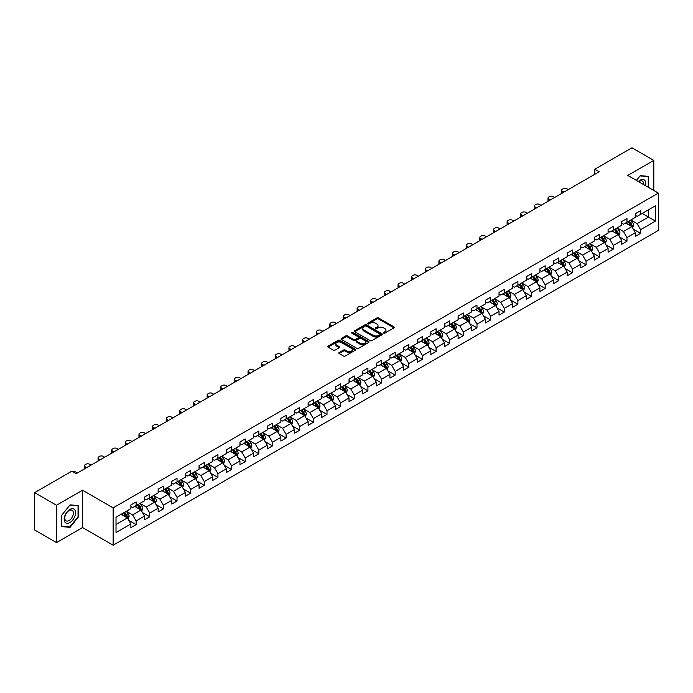 <?xml version="1.0" encoding="UTF-8"?>
<svg xmlns="http://www.w3.org/2000/svg" width="693" height="693" viewBox="0 0 693 693"><rect width="100%" height="100%" fill="white"/><g stroke="black" fill="none" stroke-linecap="round" stroke-linejoin="round"><path stroke-width="1.04" d="M383.671 333.142A0.849 0.494 0 0 0 384.875 333.142L393.988 327.876A1.213 0.702 0 0 0 394.343 327.382A1.213 0.702 0 0 0 393.988 326.888L378.543 317.974A1.213 0.702 0 0 0 376.827 317.974L367.714 323.233A0.849 0.494 0 0 0 368.919 323.926L370.097 323.25A3.881 2.244 0 0 1 375.589 323.25L376.871 323.995A3.881 2.244 0 0 1 378.006 325.58A3.881 2.244 0 0 1 376.871 327.165L375.693 327.841A0.849 0.494 0 0 0 376.897 328.534L378.075 327.858A3.881 2.244 0 0 1 383.567 327.858L384.849 328.595A3.881 2.244 0 0 1 385.984 330.18A3.881 2.244 0 0 1 384.849 331.765L383.671 332.449A0.849 0.494 0 0 0 383.671 333.142L383.671 332.449M339.163 352.546A1.213 0.702 0 0 0 338.808 353.04A1.213 0.702 0 0 0 339.163 353.534L343.503 356.037A1.213 0.702 0 0 0 345.218 356.037L355.336 350.19A1.213 0.702 0 0 0 355.691 349.696A1.213 0.702 0 0 0 355.336 349.203L339.899 340.289A1.213 0.702 0 0 0 338.184 340.289L328.058 346.128A1.213 0.702 0 0 0 327.702 346.63A1.213 0.702 0 0 0 328.058 347.124L333.29 350.147A1.213 0.702 0 0 0 335.005 350.147L339.336 347.643A1.213 0.702 0 0 0 339.691 347.15A1.213 0.702 0 0 0 339.336 346.656L336.746 345.157A3.248 1.871 0 0 1 335.793 343.832A3.248 1.871 0 0 1 337.794 342.099A3.248 1.871 0 0 1 341.328 342.507L351.498 348.371A3.248 1.871 0 0 1 352.451 349.696A3.248 1.871 0 0 1 350.45 351.429A3.248 1.871 0 0 1 346.907 351.022L345.218 350.043A1.213 0.702 0 0 0 343.503 350.043L339.163 352.546L339.163 353.534M82.545 490.211L56.497 505.249L34.65 492.636L34.65 529.98L56.497 542.593L82.545 527.555L113.141 545.218L113.141 507.874L82.545 490.211L82.545 527.555M653.802 190.471L653.802 160.404L627.763 175.433L658.35 193.096L113.141 507.874M653.802 160.404L631.955 147.782L594.811 169.231L594.811 174.272M34.65 492.636L71.795 471.188L76.169 473.709L599.176 171.751L594.811 169.231M370.183 340.635A1.213 0.702 0 0 0 371.898 340.635L382.016 334.788A1.213 0.702 0 0 0 382.371 334.295A1.213 0.702 0 0 0 382.016 333.801L366.58 324.887A1.213 0.702 0 0 0 364.864 324.887L354.738 330.726A1.213 0.702 0 0 0 354.383 331.219A1.213 0.702 0 0 0 354.738 331.722L370.183 340.635M352.113 333.324A0.849 0.494 0 0 1 352.98 333.446L352.98 332.432L368.676 341.502A1.213 0.702 0 0 1 369.031 341.995A1.213 0.702 0 0 1 368.676 342.489L358.558 348.336A1.213 0.702 0 0 1 356.843 348.336L341.398 339.423L341.398 338.427A1.213 0.702 0 0 0 341.043 338.929A1.213 0.702 0 0 0 341.398 339.423M341.398 338.427L345.729 335.932A1.213 0.702 0 0 1 347.444 335.932L353.707 339.544A1.213 0.702 0 0 0 355.422 339.544L358.298 337.881A1.213 0.702 0 0 0 358.653 337.387A1.213 0.702 0 0 0 358.298 336.893L351.775 333.134A0.849 0.494 0 0 1 352.98 332.432M113.141 545.218L658.35 230.44L658.35 193.096M128.829 520.417L136.123 524.627L136.123 520.945L144.516 516.103L144.516 519.785L149.757 516.753L149.757 513.071L158.151 508.229L158.151 511.91L163.392 508.887L163.392 505.197L171.786 500.355L171.786 504.036L177.027 501.013L177.027 497.331L185.421 492.48L185.421 496.171L190.662 493.139L190.662 489.457L199.056 484.615L199.056 488.296L204.296 485.265L204.296 481.583L212.69 476.741L212.69 480.422L217.931 477.399L217.931 473.709L226.325 468.866L226.325 472.548L231.566 469.525L231.566 465.843L239.96 460.992L239.96 464.682L245.201 461.651L245.201 457.969L253.595 453.127L253.595 456.808L258.836 453.776L258.836 450.095L267.229 445.252L267.229 448.934L272.47 445.911L272.47 442.221L280.864 437.378L280.864 441.06L286.105 438.037L286.105 434.355L294.499 429.513L294.499 433.194L299.74 430.162L299.74 426.481L308.134 421.639L308.134 425.32L313.375 422.297L313.375 418.607L321.769 413.764L321.769 417.446L327.009 414.423L327.009 410.741L335.403 405.89L335.403 409.58L340.644 406.548L340.644 402.867L349.038 398.025L349.038 401.706L354.279 398.674L354.279 394.993L362.673 390.15L362.673 393.832L367.914 390.809L367.914 387.118L376.308 382.276L376.308 385.958L381.548 382.934L381.548 379.253L389.942 374.402L389.942 378.092L395.183 375.06L395.183 371.379L403.577 366.536L403.577 370.218L408.818 367.186L408.818 363.504L417.212 358.662L417.212 362.344L422.453 359.32L422.453 355.63L430.847 350.788L430.847 354.469L436.088 351.446L436.088 347.765L444.482 342.914L444.482 346.604L449.722 343.572L449.722 339.891L458.116 335.048L458.116 338.73L463.357 335.698L463.357 332.016L471.751 327.174L471.751 330.856L476.992 327.832L476.992 324.142L485.386 319.3L485.386 322.981L490.627 319.958L490.627 316.277L499.021 311.426L499.021 315.116L504.261 312.084L504.261 308.402L512.647 303.56L512.647 307.242L517.896 304.21L517.896 300.528L526.282 295.686L526.282 299.367L531.531 296.344L531.531 292.654L539.916 287.812L539.916 291.502L545.166 288.47L545.166 284.788L553.551 279.946L553.551 283.628L558.801 280.596L558.801 276.914L567.186 272.072L567.186 275.753L572.435 272.73L572.435 269.04L580.821 264.198L580.821 267.879L586.07 264.856L586.07 261.174L594.455 256.323L594.455 260.014L599.705 256.982L599.705 253.3L608.09 248.458L608.09 252.139L613.34 249.108L613.34 245.426L621.725 240.584L621.725 244.265L626.974 241.242L626.974 237.552L635.36 232.709L635.36 236.391L640.609 233.368L640.609 229.686L655.465 221.102L655.465 205.76L648.475 209.797L648.475 217.065L655.465 221.102M136.123 524.627L130.882 527.659L130.882 523.969L116.017 532.553L116.017 517.212L130.882 508.627L130.882 504.946L136.123 501.923L136.123 505.604L144.516 500.762L144.516 497.072L149.757 494.048L149.757 497.73L158.151 492.888L158.151 489.206L163.392 486.174L163.392 489.856L171.786 485.013L171.786 481.332L177.027 478.3L177.027 481.99L185.421 477.139L185.421 473.458L190.662 470.434L190.662 474.116L199.056 469.274L199.056 465.592L204.296 462.56L204.296 466.242L212.69 461.399L212.69 457.718L217.931 454.686L217.931 458.376L226.325 453.525L226.325 449.844L231.566 446.82L231.566 450.502L239.96 445.66L239.96 441.969L245.201 438.946L245.201 442.628L253.595 437.785L253.595 434.104L258.836 431.072L258.836 434.754L267.229 429.911L267.229 426.23L272.47 423.198L272.47 426.888L280.864 422.037L280.864 418.355L286.105 415.332L286.105 419.014L294.499 414.171L294.499 410.481L299.74 407.458L299.74 411.14L308.134 406.297L308.134 402.616L313.375 399.584L313.375 403.265L321.769 398.423L321.769 394.741L327.009 391.71L327.009 395.4L335.403 390.549L335.403 386.867L340.644 383.844L340.644 387.526L349.038 382.683L349.038 378.993L354.279 375.97L354.279 379.651L362.673 374.809L362.673 371.127L367.914 368.096L367.914 371.777L376.308 366.935L376.308 363.253L381.548 360.221L381.548 363.912L389.942 359.061L389.942 355.379L395.183 352.356L395.183 356.037L403.577 351.195L403.577 347.505L408.818 344.482L408.818 348.163L417.212 343.321L417.212 339.639L422.453 336.607L422.453 340.289L430.847 335.447L430.847 331.765L436.088 328.742L436.088 332.423L444.482 327.581L444.482 323.891L449.722 320.868L449.722 324.549L458.116 319.707L458.116 316.025L463.357 312.993L463.357 316.675L471.751 311.833L471.751 308.151L476.992 305.119L476.992 308.809L485.386 303.958L485.386 300.277L490.627 297.254L490.627 300.935L499.021 296.093L499.021 292.403L504.261 289.379L504.261 293.061L512.647 288.219L512.647 284.537L517.896 281.505L517.896 285.187L526.282 280.344L526.282 276.663L531.531 273.631L531.531 277.321L539.916 272.47L539.916 268.789L545.166 265.765L545.166 269.447L553.551 264.605L553.551 260.914L558.801 257.891L558.801 261.573L567.186 256.731L567.186 253.049L572.435 250.017L572.435 253.699L580.821 248.856L580.821 245.175L586.07 242.143L586.07 245.833L594.455 240.982L594.455 237.301L599.705 234.277L599.705 237.959L608.09 233.117L608.09 229.426L613.34 226.403L613.34 230.085L621.725 225.242L621.725 221.561L626.974 218.529L626.974 222.21L635.36 217.368L635.36 213.687L640.609 210.655L640.609 214.345L655.465 205.76M134.728 506.41L141.017 510.048L132.632 514.89L126.334 511.252M130.882 506.609L132.632 507.623L136.123 505.604M132.632 514.89L136.123 520.945M141.017 510.048L144.516 516.103M148.363 498.536L154.652 502.174L146.266 507.016L139.969 503.387M144.516 498.743L146.266 499.748L149.757 497.73M146.266 507.016L149.757 513.071M154.652 502.174L158.151 508.229M161.997 490.67L168.286 494.3L159.901 499.142L153.603 495.512M158.151 490.869L159.901 491.874L163.392 489.856M159.901 499.142L163.392 505.197M168.286 494.3L171.786 500.355M175.632 482.796L181.921 486.425L173.536 491.276L167.238 487.638M171.786 482.995L173.536 484.009L177.027 481.99M173.536 491.276L177.027 497.331M181.921 486.425L185.421 492.48M189.267 474.922L195.556 478.56L187.171 483.402L180.873 479.764M185.421 475.121L187.171 476.134L190.662 474.116M187.171 483.402L190.662 489.457M195.556 478.56L199.056 484.615M202.902 467.047L209.191 470.686L200.797 475.528L194.508 471.898M199.056 467.255L200.797 468.26L204.296 466.242M200.797 475.528L204.296 481.583M209.191 470.686L212.69 476.741M216.537 459.182L222.825 462.811L214.432 467.654L208.143 464.024M212.69 459.381L214.432 460.395L217.931 458.376M214.432 467.654L217.931 473.709M222.825 462.811L226.325 468.866M230.171 451.308L236.46 454.937L228.066 459.788L221.777 456.15M226.325 451.507L228.066 452.52L231.566 450.502M228.066 459.788L231.566 465.843M236.46 454.937L239.96 460.992M243.806 443.433L250.095 447.072L241.701 451.914L235.412 448.276M239.96 443.641L241.701 444.646L245.201 442.628M241.701 451.914L245.201 457.969M250.095 447.072L253.595 453.127M257.441 435.568L263.73 439.197L255.336 444.04L249.047 440.41M253.595 435.767L255.336 436.772L258.836 434.754M255.336 444.04L258.836 450.095M263.73 439.197L267.229 445.252M271.076 427.694L277.365 431.323L268.971 436.166L262.682 432.536M267.229 427.893L268.971 428.906L272.47 426.888M268.971 436.166L272.47 442.221M277.365 431.323L280.864 437.378M284.71 419.819L290.999 423.449L282.605 428.3L276.316 424.662M280.864 420.019L282.605 421.032L286.105 419.014M282.605 428.3L286.105 434.355M290.999 423.449L294.499 429.513M298.345 411.945L304.634 415.583L296.24 420.426L289.951 416.796M294.499 412.153L296.24 413.158L299.74 411.14M296.24 420.426L299.74 426.481M304.634 415.583L308.134 421.639M311.98 404.08L318.269 407.709L309.875 412.552L303.586 408.922M308.134 404.279L309.875 405.284L313.375 403.265M309.875 412.552L313.375 418.607M318.269 407.709L321.769 413.764M325.615 396.205L331.904 399.835L323.51 404.677L317.221 401.048M321.769 396.405L323.51 397.418L327.009 395.4M323.51 404.677L327.009 410.741M331.904 399.835L335.403 405.89M339.249 388.331L345.538 391.969L337.144 396.812L330.856 393.174M335.403 388.53L337.144 389.544L340.644 387.526M337.144 396.812L340.644 402.867M345.538 391.969L349.038 398.025M352.884 380.457L359.173 384.095L350.779 388.938L344.49 385.308M349.038 380.665L350.779 381.67L354.279 379.651M350.779 388.938L354.279 394.993M359.173 384.095L362.673 390.15M366.519 372.591L372.808 376.221L364.414 381.063L358.125 377.434M362.673 372.791L364.414 373.796L367.914 371.777M364.414 381.063L367.914 387.118M372.808 376.221L376.308 382.276M380.154 364.717L386.443 368.347L378.049 373.198L371.76 369.56M376.308 364.916L378.049 365.93L381.548 363.912M378.049 373.198L381.548 379.253M386.443 368.347L389.942 374.402M393.789 356.843L400.078 360.481L391.684 365.324L385.395 361.685M389.942 357.042L391.684 358.056L395.183 356.037M391.684 365.324L395.183 371.379M400.078 360.481L403.577 366.536M407.415 348.969L413.712 352.607L405.318 357.449L399.029 353.82M403.577 349.177L405.318 350.182L408.818 348.163M405.318 357.449L408.818 363.504M413.712 352.607L417.212 358.662M421.049 341.103L427.347 344.733L418.953 349.575L412.664 345.946M417.212 341.303L418.953 342.316L422.453 340.289M418.953 349.575L422.453 355.63M427.347 344.733L430.847 350.788M434.684 333.229L440.982 336.859L432.588 341.71L426.299 338.071M430.847 333.428L432.588 334.442L436.088 332.423M432.588 341.71L436.088 347.765M440.982 336.859L444.482 342.914M448.319 325.355L454.617 328.993L446.223 333.835L439.934 330.197M444.482 325.563L446.223 326.568L449.722 324.549M446.223 333.835L449.722 339.891M454.617 328.993L458.116 335.048M461.954 317.481L468.251 321.119L459.857 325.961L453.569 322.332M458.116 317.689L459.857 318.693L463.357 316.675M459.857 325.961L463.357 332.016M468.251 321.119L471.751 327.174M475.589 309.615L481.886 313.245L473.492 318.087L467.203 314.457M471.751 309.814L473.492 310.828L476.992 308.809M473.492 318.087L476.992 324.142M481.886 313.245L485.386 319.3M489.223 301.741L495.521 305.37L487.127 310.221L480.838 306.583M485.386 301.94L487.127 302.954L490.627 300.935M487.127 310.221L490.627 316.277M495.521 305.37L499.021 311.426M502.858 293.867L509.156 297.505L500.762 302.347L494.473 298.718M499.021 294.075L500.762 295.079L504.261 293.061M500.762 302.347L504.261 308.402M509.156 297.505L512.647 303.56M516.493 286.001L522.791 289.631L514.397 294.473L508.108 290.843M512.647 286.2L514.397 287.205L517.896 285.187M514.397 294.473L517.896 300.528M522.791 289.631L526.282 295.686M530.128 278.127L536.425 281.756L528.031 286.599L521.742 282.969M526.282 278.326L528.031 279.34L531.531 277.321M528.031 286.599L531.531 292.654M536.425 281.756L539.916 287.812M543.762 270.253L550.06 273.891L541.666 278.733L535.377 275.095M539.916 270.452L541.666 271.465L545.166 269.447M541.666 278.733L545.166 284.788M550.06 273.891L553.551 279.946M557.397 262.378L563.695 266.017L555.301 270.859L549.012 267.229M553.551 262.586L555.301 263.591L558.801 261.573M555.301 270.859L558.801 276.914M563.695 266.017L567.186 272.072M571.032 254.513L577.33 258.142L568.936 262.985L562.647 259.355M567.186 254.712L568.936 255.717L572.435 253.699M568.936 262.985L572.435 269.04M577.33 258.142L580.821 264.198M584.667 246.639L590.964 250.268L582.57 255.119L576.281 251.481M580.821 246.838L582.57 247.851L586.07 245.833M582.57 255.119L586.07 261.174M590.964 250.268L594.455 256.323M598.302 238.764L604.599 242.403L596.205 247.245L589.916 243.607M594.455 238.964L596.205 239.977L599.705 237.959M596.205 247.245L599.705 253.3M604.599 242.403L608.09 248.458M611.936 230.89L618.234 234.529L609.84 239.371L603.551 235.741M608.09 231.098L609.84 232.103L613.34 230.085M609.84 239.371L613.34 245.426M618.234 234.529L621.725 240.584M625.571 223.025L631.869 226.654L623.475 231.497L617.186 227.867M621.725 223.224L623.475 224.229L626.974 222.21M623.475 231.497L626.974 237.552M631.869 226.654L635.36 232.709M642.177 213.435L648.475 217.065L637.11 223.631L630.821 219.993M635.36 215.35L637.11 216.363L640.609 214.345M637.11 223.631L640.609 229.686M56.497 505.249L56.497 542.593M116.017 524.48L127.382 517.914L121.093 514.284M127.382 517.914L130.882 523.969M633.307 229.149L640.609 233.368M619.672 237.023L626.974 241.242M606.037 244.898L613.34 249.108M592.402 252.772L599.705 256.982M578.768 260.637L586.07 264.856M565.133 268.512L572.435 272.73M551.498 276.386L558.801 280.596M537.863 284.26L545.166 288.47M524.229 292.125L531.531 296.344M510.594 300L517.896 304.21M496.959 307.874L504.261 312.084M483.324 315.748L490.627 319.958M469.689 323.614L476.992 327.832M456.055 331.488L463.357 335.698M442.42 339.362L449.722 343.572M428.785 347.228L436.088 351.446M415.15 355.102L422.453 359.32M401.516 362.976L408.818 367.186M387.881 370.85L395.183 375.06M374.246 378.716L381.548 382.934M360.611 386.59L367.914 390.809M346.985 394.464L354.279 398.674M333.35 402.338L340.644 406.548M319.716 410.204L327.009 414.423M306.081 418.078L313.375 422.297M292.446 425.952L299.74 430.162M278.811 433.827L286.105 438.037M265.176 441.692L272.47 445.911M251.542 449.566L258.836 453.776M237.907 457.441L245.201 461.651M224.272 465.315L231.566 469.525M210.637 473.18L217.931 477.399M197.003 481.055L204.296 485.265M183.368 488.929L190.662 493.139M169.733 496.794L177.027 501.013M156.098 504.669L163.392 508.887M142.463 512.543L149.757 516.753M648.691 187.526L648.691 176.403L640.254 175.65L636.408 180.431M61.616 526.593L70.045 527.347L78.482 516.857L78.482 505.604L70.045 504.85L61.616 515.349L61.616 526.593M78.049 516.597L78.482 516.857M69.153 526.827L70.045 527.347M384.009 333.264L384.849 332.779A3.881 2.244 0 0 0 385.984 331.193L385.984 330.18M378.006 325.58L378.006 326.585A3.881 2.244 0 0 1 376.871 328.17L376.03 328.655M393.988 326.888L393.988 327.876L378.543 318.979A1.213 0.702 0 0 0 376.827 318.979L368.052 324.047M382.016 333.801L382.016 334.788L366.58 325.892A1.213 0.702 0 0 0 364.864 325.892L354.755 331.73M379.877 334.641A0.849 0.494 0 0 0 379.877 333.948L366.32 326.117A0.849 0.494 0 0 0 365.116 326.117L363.877 326.836A3.881 2.244 0 0 0 362.734 328.421A3.881 2.244 0 0 0 363.877 330.007L373.137 335.36A3.881 2.244 0 0 0 378.629 335.36L379.877 334.641L379.877 335.646A0.849 0.494 0 0 0 380.119 335.299L380.119 334.295M362.734 328.421L362.734 329.435A3.881 2.244 0 0 0 363.877 331.02L363.877 330.007M379.877 335.646L378.629 336.365A3.881 2.244 0 0 1 373.137 336.365L363.877 331.02M341.415 339.431L345.729 336.937L345.729 335.932M358.653 337.387L358.653 338.401A1.213 0.702 0 0 1 358.298 338.894L355.422 340.558A1.213 0.702 0 0 1 353.707 340.558L347.444 336.937A1.213 0.702 0 0 0 345.729 336.937M352.98 333.446L368.659 342.498M360.204 343.295A3.248 1.871 0 0 0 363.747 343.702A3.248 1.871 0 0 0 365.748 341.97A3.248 1.871 0 0 0 364.795 340.644L361.218 338.582A1.213 0.702 0 0 0 359.502 338.582L356.626 340.237A1.213 0.702 0 0 0 356.271 340.731A1.213 0.702 0 0 0 356.626 341.225L360.204 343.295L360.204 344.308A3.248 1.871 0 0 0 363.747 344.716A3.248 1.871 0 0 0 365.748 342.983L365.748 341.97M356.271 340.731L356.271 341.744A1.213 0.702 0 0 0 356.626 342.238L356.626 341.225M360.204 344.308L356.626 342.238M352.451 349.696L352.451 350.71A3.248 1.871 0 0 1 350.45 352.442A3.248 1.871 0 0 1 346.907 352.035L345.218 351.056A1.213 0.702 0 0 0 343.503 351.056L339.18 353.543M335.793 343.832L335.793 344.837A3.248 1.871 0 0 0 336.746 346.162L336.746 345.157M339.319 347.652L336.746 346.162M355.336 349.203L355.336 350.19L339.899 341.294A1.213 0.702 0 0 0 338.184 341.294L328.075 347.132M632.562 227.85L633.601 225.234A3.274 1.888 -120 0 0 632.553 222.444L630.751 220.036M563.911 192.117L562.37 191.225A2.469 1.429 0 0 1 561.642 190.211A2.469 1.429 0 0 1 562.37 189.206L563.236 188.695A2.469 1.429 0 0 1 566.735 188.695L568.286 189.587M627.607 224.194L626.377 222.557M561.85 193.304A2.469 1.429 180 0 1 561.642 192.732L561.642 190.211M628.04 221.595L629.842 224.004A3.274 1.888 60 0 1 630.777 225.979L631.825 225.372A3.274 1.888 -120 0 0 630.89 223.397L629.088 220.998M628.265 221.465L630.266 224.142A1.672 0.962 60 0 1 630.569 224.645L631.825 225.372M647.712 176.308L648.258 176.628L648.258 187.266M636.425 180.44L640.081 175.892L648.258 176.628M645.495 185.672A8.03 4.634 120 0 0 644.1 179.833A8.03 4.634 120 0 0 638.348 181.549M643.546 184.555A6.081 3.508 120 0 0 642.324 181.064A6.081 3.508 120 0 0 638.695 181.748M69.872 522.557A8.03 4.634 120 0 0 75.554 512.716A8.03 4.634 120 0 0 69.872 509.442A8.03 4.634 120 0 0 64.189 519.282A8.03 4.634 120 0 0 69.872 522.557M69.075 520.504A6.081 3.508 120 0 0 73.051 515.142A6.081 3.508 120 0 0 72.115 510.273A6.081 3.508 120 0 0 69.075 510.568A6.081 3.508 120 0 0 65.099 515.93A6.081 3.508 120 0 0 66.034 520.807A6.081 3.508 120 0 0 69.075 520.504M61.703 515.271L69.872 505.102L78.049 505.829L78.049 516.727L69.872 526.897L61.703 526.169L61.686 515.263M77.503 505.518L78.049 505.829M618.927 235.724L619.966 233.108A3.274 1.888 -120 0 0 618.918 230.319L617.116 227.91M550.277 199.982L548.735 199.09A2.469 1.429 0 0 1 548.007 198.085A2.469 1.429 0 0 1 548.735 197.072L549.601 196.569A2.469 1.429 0 0 1 553.101 196.569L554.651 197.462M613.972 232.068L612.742 230.431M548.215 201.178A2.469 1.429 180 0 1 548.007 200.606L548.007 198.085M614.405 229.47L616.207 231.878A3.274 1.888 60 0 1 617.142 233.853L618.191 233.246A3.274 1.888 -120 0 0 617.255 231.271L615.453 228.863M614.63 229.34L616.631 232.008A1.672 0.962 60 0 1 616.935 232.519L618.191 233.246M605.292 243.598L606.332 240.973A3.274 1.888 -120 0 0 605.284 238.184L603.482 235.776M536.642 207.857L535.1 206.964A2.469 1.429 0 0 1 534.372 205.96A2.469 1.429 0 0 1 535.1 204.946L535.966 204.444A2.469 1.429 0 0 1 539.466 204.444L541.016 205.336M600.337 239.934L599.107 238.305M534.58 209.052A2.469 1.429 180 0 1 534.372 208.48L534.372 205.96M600.77 237.344L602.572 239.752A3.274 1.888 60 0 1 603.508 241.718L604.556 241.112A3.274 1.888 -120 0 0 603.62 239.146L601.819 236.737M600.996 237.214L602.997 239.882A1.672 0.962 60 0 1 603.3 240.393L604.556 241.112M591.657 251.464L592.697 248.848A3.274 1.888 -120 0 0 591.649 246.058L589.847 243.65M523.007 215.731L521.465 214.839A2.469 1.429 0 0 1 520.738 213.825A2.469 1.429 0 0 1 521.465 212.82L522.331 212.318A2.469 1.429 0 0 1 525.831 212.318L527.382 213.21M586.702 247.808L585.472 246.171M520.945 216.926A2.469 1.429 180 0 1 520.738 216.355L520.738 213.825M587.136 245.218L588.937 247.626A3.274 1.888 60 0 1 589.873 249.593L590.921 248.986A3.274 1.888 -120 0 0 589.986 247.02L588.184 244.612M587.361 245.079L589.362 247.756A1.672 0.962 60 0 1 589.665 248.259L590.921 248.986M578.023 259.338L579.062 256.722A3.274 1.888 -120 0 0 578.014 253.933L576.212 251.524M509.372 223.605L507.83 222.713A2.469 1.429 0 0 1 507.103 221.699A2.469 1.429 0 0 1 507.83 220.695L508.697 220.183A2.469 1.429 0 0 1 512.196 220.183L513.747 221.076M573.068 255.682L571.838 254.045M507.311 224.792A2.469 1.429 180 0 1 507.103 224.22L507.103 221.699M573.501 253.084L575.303 255.492A3.274 1.888 60 0 1 576.238 257.467L577.286 256.86A3.274 1.888 -120 0 0 576.351 254.885L574.549 252.477M573.726 252.954L575.727 255.63A1.672 0.962 60 0 1 576.03 256.133L577.286 256.86M564.388 267.212L565.427 264.587A3.274 1.888 -120 0 0 564.379 261.798L562.577 259.399M495.738 231.471L494.196 230.578A2.469 1.429 0 0 1 493.468 229.574A2.469 1.429 0 0 1 494.196 228.56L495.062 228.058A2.469 1.429 0 0 1 498.562 228.058L500.112 228.95M559.433 263.557L558.203 261.919M493.676 232.666A2.469 1.429 180 0 1 493.468 232.094L493.468 229.574M559.866 260.958L561.668 263.366A3.274 1.888 60 0 1 562.603 265.341L563.652 264.735A3.274 1.888 -120 0 0 562.716 262.76L560.914 260.351M560.091 260.828L562.092 263.496A1.672 0.962 60 0 1 562.395 264.007L563.652 264.735M550.753 275.086L551.793 272.462A3.274 1.888 -120 0 0 550.744 269.672L548.943 267.264M482.103 239.345L480.561 238.453A2.469 1.429 0 0 1 479.833 237.448A2.469 1.429 0 0 1 480.561 236.434L481.427 235.932A2.469 1.429 0 0 1 484.927 235.932L486.477 236.824M545.798 271.422L544.568 269.785M480.041 240.54A2.469 1.429 180 0 1 479.833 239.969L479.833 237.448M546.231 268.832L548.033 271.24A3.274 1.888 60 0 1 548.969 273.207L550.017 272.6A3.274 1.888 -120 0 0 549.081 270.634L547.279 268.226M546.456 268.702L548.458 271.37A1.672 0.962 60 0 1 548.761 271.881L550.017 272.6M537.118 282.952L538.158 280.336A3.274 1.888 -120 0 0 537.11 277.546L535.308 275.138M468.468 247.219L466.926 246.327A2.469 1.429 0 0 1 466.198 245.313A2.469 1.429 0 0 1 466.926 244.308L467.792 243.806A2.469 1.429 0 0 1 471.292 243.806L472.843 244.698M532.163 279.296L530.933 277.659M466.406 248.406A2.469 1.429 180 0 1 466.198 247.843L466.198 245.313M532.596 276.706L534.398 279.114A3.274 1.888 60 0 1 535.334 281.081L536.382 280.474A3.274 1.888 -120 0 0 535.446 278.508L533.645 276.1M532.822 276.568L534.823 279.244A1.672 0.962 60 0 1 535.126 279.747L536.382 280.474M523.484 290.826L524.523 288.21A3.274 1.888 -120 0 0 523.475 285.421L521.673 283.013M454.833 255.093L453.291 254.201A2.469 1.429 0 0 1 452.564 253.188A2.469 1.429 0 0 1 453.291 252.183L454.158 251.672A2.469 1.429 0 0 1 457.657 251.672L459.208 252.564M518.529 287.171L517.299 285.533M452.772 256.28A2.469 1.429 180 0 1 452.564 255.708L452.564 253.188M518.962 284.572L520.764 286.98A3.274 1.888 60 0 1 521.699 288.955L522.747 288.349A3.274 1.888 -120 0 0 521.812 286.374L520.01 283.965M519.187 284.442L521.188 287.11A1.672 0.962 60 0 1 521.491 287.621L522.747 288.349M509.849 298.7L510.888 296.076A3.274 1.888 -120 0 0 509.84 293.286L508.038 290.878M441.198 262.959L439.657 262.067A2.469 1.429 0 0 1 438.929 261.062A2.469 1.429 0 0 1 439.657 260.048L440.523 259.546A2.469 1.429 0 0 1 444.022 259.546L445.573 260.438M504.894 295.045L503.664 293.408M439.137 264.154A2.469 1.429 180 0 1 438.929 263.583L438.929 261.062M505.327 292.446L507.129 294.854A3.274 1.888 60 0 1 508.064 296.821L509.121 296.223A3.274 1.888 -120 0 0 508.177 294.248L506.375 291.84M505.552 292.316L507.553 294.984A1.672 0.962 60 0 1 507.856 295.495L509.121 296.223M496.214 306.575L497.253 303.95A3.274 1.888 -120 0 0 496.205 301.16L494.404 298.752M427.564 270.833L426.022 269.941A2.469 1.429 0 0 1 425.294 268.927A2.469 1.429 0 0 1 426.022 267.922L426.888 267.42A2.469 1.429 0 0 1 430.388 267.42L431.938 268.312M491.259 302.91L490.029 301.273M425.502 272.028A2.469 1.429 180 0 1 425.294 271.457L425.294 268.927M491.692 300.32L493.494 302.728A3.274 1.888 60 0 1 494.43 304.695L495.486 304.088A3.274 1.888 -120 0 0 494.542 302.122L492.74 299.714M491.917 300.19L493.918 302.858A1.672 0.962 60 0 1 494.222 303.361L495.486 304.088M482.579 314.44L483.619 311.824A3.274 1.888 -120 0 0 482.571 309.035L480.769 306.627M413.929 278.707L412.387 277.815A2.469 1.429 0 0 1 411.659 276.802A2.469 1.429 0 0 1 412.387 275.797L413.262 275.286A2.469 1.429 0 0 1 416.753 275.286L418.303 276.186M477.624 310.785L476.394 309.147M411.867 279.894A2.469 1.429 180 0 1 411.659 279.322L411.659 276.802M478.057 308.186L479.859 310.594A3.274 1.888 60 0 1 480.795 312.569L481.852 311.963A3.274 1.888 -120 0 0 480.907 309.996L479.106 307.588M478.283 308.056L480.284 310.733A1.672 0.962 60 0 1 480.587 311.235L481.852 311.963M468.944 322.314L469.984 319.698A3.274 1.888 -120 0 0 468.936 316.909L467.134 314.501M400.294 286.581L398.752 285.681A2.469 1.429 0 0 1 398.025 284.676A2.469 1.429 0 0 1 398.752 283.662L399.627 283.16A2.469 1.429 0 0 1 403.118 283.16L404.669 284.052M463.989 318.659L462.759 317.022M398.232 287.768A2.469 1.429 180 0 1 398.025 287.197L398.025 284.676M464.423 316.06L466.224 318.468A3.274 1.888 60 0 1 467.16 320.443L468.217 319.837A3.274 1.888 -120 0 0 467.273 317.862L465.471 315.454M464.648 315.93L466.649 318.598A1.672 0.962 60 0 1 466.952 319.109L468.217 319.837M455.31 330.189L456.349 327.564A3.274 1.888 -120 0 0 455.301 324.774L453.499 322.366M386.659 294.447L385.117 293.555A2.469 1.429 0 0 1 384.39 292.55A2.469 1.429 0 0 1 385.117 291.536L385.992 291.034A2.469 1.429 0 0 1 389.483 291.034L391.034 291.926M450.355 326.524L449.125 324.896M384.598 295.642A2.469 1.429 180 0 1 384.39 295.071L384.39 292.55M450.788 323.934L452.59 326.342A3.274 1.888 60 0 1 453.525 328.309L454.582 327.702A3.274 1.888 -120 0 0 453.638 325.736L451.836 323.328M451.013 323.804L453.014 326.472A1.672 0.962 60 0 1 453.317 326.983L454.582 327.702M441.675 338.054L442.714 335.438A3.274 1.888 -120 0 0 441.666 332.649L439.864 330.24M373.025 302.321L371.483 301.429A2.469 1.429 0 0 1 370.755 300.416A2.469 1.429 0 0 1 371.483 299.411L372.358 298.908A2.469 1.429 0 0 1 375.849 298.908L377.399 299.8M436.72 334.398L435.49 332.761M370.963 303.517A2.469 1.429 180 0 1 370.755 302.945L370.755 300.416M437.153 331.808L438.955 334.217A3.274 1.888 60 0 1 439.89 336.183L440.947 335.577A3.274 1.888 -120 0 0 440.003 333.61L438.201 331.202M437.378 331.67L439.379 334.347A1.672 0.962 60 0 1 439.683 334.849L440.947 335.577M428.04 345.928L429.08 343.312A3.274 1.888 -120 0 0 428.031 340.523L426.23 338.115M359.39 310.195L357.848 309.303A2.469 1.429 0 0 1 357.12 308.29A2.469 1.429 0 0 1 357.848 307.285L358.723 306.774A2.469 1.429 0 0 1 362.214 306.774L363.764 307.666M423.085 342.273L421.855 340.635M357.328 311.382A2.469 1.429 180 0 1 357.12 310.81L357.12 308.29M423.518 339.674L425.32 342.082A3.274 1.888 60 0 1 426.256 344.057L427.312 343.451A3.274 1.888 -120 0 0 426.368 341.484L424.566 339.076M423.744 339.544L425.745 342.221A1.672 0.962 60 0 1 426.048 342.723L427.312 343.451M414.405 353.802L415.445 351.186A3.274 1.888 -120 0 0 414.397 348.397L412.595 345.989M345.755 318.061L344.213 317.169A2.469 1.429 0 0 1 343.485 316.164A2.469 1.429 0 0 1 344.213 315.15L345.088 314.648A2.469 1.429 0 0 1 348.579 314.648L350.13 315.54M409.45 350.147L408.22 348.51M343.693 319.256A2.469 1.429 180 0 1 343.485 318.685L343.485 316.164M409.884 347.548L411.685 349.956A3.274 1.888 60 0 1 412.621 351.931L413.678 351.325A3.274 1.888 -120 0 0 412.733 349.35L410.932 346.942M410.109 347.418L412.11 350.086A1.672 0.962 60 0 1 412.413 350.597L413.678 351.325M400.771 361.677L401.81 359.052A3.274 1.888 -120 0 0 400.762 356.263L398.96 353.854M332.12 325.935L330.578 325.043A2.469 1.429 0 0 1 329.851 324.038A2.469 1.429 0 0 1 330.578 323.025L331.453 322.522A2.469 1.429 0 0 1 334.944 322.522L336.495 323.414M395.816 358.012L394.586 356.384M330.059 327.131A2.469 1.429 180 0 1 329.851 326.559L329.851 324.038M396.249 355.422L398.051 357.831A3.274 1.888 60 0 1 398.986 359.797L400.043 359.191A3.274 1.888 -120 0 0 399.099 357.224L397.297 354.816M396.474 355.292L398.475 357.96A1.672 0.962 60 0 1 398.778 358.472L400.043 359.191M387.136 369.542L388.175 366.926A3.274 1.888 -120 0 0 387.127 364.137L385.325 361.729M318.485 333.809L316.944 332.917A2.469 1.429 0 0 1 316.216 331.904A2.469 1.429 0 0 1 316.944 330.899L317.818 330.396A2.469 1.429 0 0 1 321.309 330.396L322.86 331.289M382.181 365.887L380.951 364.249M316.424 335.005A2.469 1.429 180 0 1 316.216 334.433L316.216 331.904M382.614 363.297L384.416 365.705A3.274 1.888 60 0 1 385.36 367.671L386.408 367.065A3.274 1.888 -120 0 0 385.464 365.098L383.662 362.69M382.839 363.158L384.84 365.835A1.672 0.962 60 0 1 385.143 366.337L386.408 367.065M373.501 377.416L374.541 374.8A3.274 1.888 -120 0 0 373.492 372.011L371.691 369.603M304.851 341.684L303.309 340.791A2.469 1.429 0 0 1 302.581 339.778A2.469 1.429 0 0 1 303.309 338.773L304.184 338.262A2.469 1.429 0 0 1 307.675 338.262L309.225 339.154M368.546 373.761L367.316 372.124M302.789 342.87A2.469 1.429 180 0 1 302.581 342.299L302.581 339.778M368.979 371.162L370.781 373.57A3.274 1.888 60 0 1 371.725 375.545L372.773 374.939A3.274 1.888 -120 0 0 371.829 372.964L370.027 370.556M369.204 371.032L371.205 373.709A1.672 0.962 60 0 1 371.509 374.211L372.773 374.939M359.866 385.291L360.906 382.675A3.274 1.888 -120 0 0 359.858 379.885L358.056 377.477M291.216 349.549L289.674 348.657A2.469 1.429 0 0 1 288.946 347.652A2.469 1.429 0 0 1 289.674 346.639L290.549 346.136A2.469 1.429 0 0 1 294.04 346.136L295.59 347.028M354.911 381.635L353.681 379.998M289.154 350.745A2.469 1.429 180 0 1 288.946 350.173L288.946 347.652M355.344 379.036L357.146 381.445A3.274 1.888 60 0 1 358.09 383.42L359.139 382.813A3.274 1.888 -120 0 0 358.194 380.838L356.393 378.43M355.57 378.906L357.571 381.574A1.672 0.962 60 0 1 357.874 382.086L359.139 382.813M346.231 393.165L347.271 390.54A3.274 1.888 -120 0 0 346.223 387.751L344.421 385.343M277.581 357.423L276.039 356.531A2.469 1.429 0 0 1 275.312 355.526A2.469 1.429 0 0 1 276.039 354.513L276.914 354.01A2.469 1.429 0 0 1 280.405 354.01L281.956 354.903M341.277 389.501L340.046 387.872M275.519 358.619A2.469 1.429 180 0 1 275.312 358.047L275.312 355.526M341.71 386.911L343.511 389.319A3.274 1.888 60 0 1 344.456 391.285L345.504 390.679A3.274 1.888 -120 0 0 344.56 388.712L342.758 386.304M341.935 386.781L343.936 389.449A1.672 0.962 60 0 1 344.239 389.96L345.504 390.679M332.597 401.03L333.636 398.414A3.274 1.888 -120 0 0 332.588 395.625L330.786 393.217M263.946 365.298L262.404 364.405A2.469 1.429 0 0 1 261.677 363.392A2.469 1.429 0 0 1 262.404 362.387L263.279 361.885A2.469 1.429 0 0 1 266.77 361.885L268.321 362.777M327.642 397.375L326.412 395.738M261.885 366.484A2.469 1.429 180 0 1 261.677 365.921L261.677 363.392M328.075 394.785L329.877 397.193A3.274 1.888 60 0 1 330.821 399.159L331.869 398.553A3.274 1.888 -120 0 0 330.925 396.587L329.123 394.178M328.3 394.646L330.301 397.323A1.672 0.962 60 0 1 330.604 397.825L331.869 398.553M318.962 408.905L320.001 406.289A3.274 1.888 -120 0 0 318.953 403.499L317.151 401.091M250.312 373.172L248.77 372.28A2.469 1.429 0 0 1 248.042 371.266A2.469 1.429 0 0 1 248.77 370.261L249.645 369.75A2.469 1.429 0 0 1 253.136 369.75L254.686 370.642M314.007 405.249L312.777 403.612M248.25 374.359A2.469 1.429 180 0 1 248.042 373.787L248.042 371.266M314.44 402.65L316.242 405.058A3.274 1.888 60 0 1 317.186 407.034L318.234 406.427A3.274 1.888 -120 0 0 317.29 404.452L315.488 402.044M314.665 402.52L316.666 405.197A1.672 0.962 60 0 1 316.97 405.7L318.234 406.427M305.327 416.779L306.367 414.154A3.274 1.888 -120 0 0 305.318 411.365L303.517 408.957M236.677 381.037L235.135 380.145A2.469 1.429 0 0 1 234.407 379.14A2.469 1.429 0 0 1 235.135 378.127L236.01 377.624A2.469 1.429 0 0 1 239.501 377.624L241.051 378.517M300.372 413.123L299.142 411.486M234.615 382.233A2.469 1.429 180 0 1 234.407 381.661L234.407 379.14M300.805 410.525L302.607 412.933A3.274 1.888 60 0 1 303.551 414.899L304.599 414.301A3.274 1.888 -120 0 0 303.655 412.326L301.853 409.918M301.031 410.395L303.032 413.063A1.672 0.962 60 0 1 303.335 413.574L304.599 414.301M291.692 424.653L292.732 422.028A3.274 1.888 -120 0 0 291.684 419.239L289.882 416.831M223.042 388.912L221.5 388.019A2.469 1.429 0 0 1 220.772 387.015A2.469 1.429 0 0 1 221.5 386.001L222.375 385.499A2.469 1.429 0 0 1 225.866 385.499L227.417 386.391M286.737 420.989L285.507 419.352M220.98 390.107A2.469 1.429 180 0 1 220.772 389.535L220.772 387.015M287.171 418.399L288.972 420.807A3.274 1.888 60 0 1 289.917 422.773L290.965 422.167A3.274 1.888 -120 0 0 290.02 420.201L288.219 417.792M287.396 418.269L289.397 420.937A1.672 0.962 60 0 1 289.7 421.439L290.965 422.167M278.058 432.519L279.097 429.903A3.274 1.888 -120 0 0 278.049 427.113L276.247 424.705M209.407 396.786L207.865 395.894A2.469 1.429 0 0 1 207.138 394.88A2.469 1.429 0 0 1 207.865 393.875L208.74 393.364A2.469 1.429 0 0 1 212.231 393.364L213.782 394.265M273.103 428.863L271.873 427.226M207.346 397.973A2.469 1.429 180 0 1 207.138 397.41L207.138 394.88M273.536 426.273L275.338 428.681A3.274 1.888 60 0 1 276.282 430.648L277.33 430.041A3.274 1.888 -120 0 0 276.386 428.075L274.584 425.667M273.761 426.134L275.762 428.811A1.672 0.962 60 0 1 276.065 429.313L277.33 430.041M264.423 440.393L265.462 437.777A3.274 1.888 -120 0 0 264.414 434.987L262.612 432.579M195.772 404.66L194.231 403.759A2.469 1.429 0 0 1 193.503 402.754A2.469 1.429 0 0 1 194.231 401.741L195.105 401.238A2.469 1.429 0 0 1 198.596 401.238L200.147 402.131M259.468 436.737L258.238 435.1M193.711 405.847A2.469 1.429 180 0 1 193.503 405.275L193.503 402.754M259.901 434.139L261.703 436.547A3.274 1.888 60 0 1 262.647 438.522L263.695 437.915A3.274 1.888 -120 0 0 262.751 435.94L260.949 433.532M260.126 434.009L262.127 436.677A1.672 0.962 60 0 1 262.43 437.188L263.695 437.915M250.788 448.267L251.828 445.642A3.274 1.888 -120 0 0 250.779 442.853L248.978 440.445M182.138 412.526L180.596 411.633A2.469 1.429 0 0 1 179.868 410.628A2.469 1.429 0 0 1 180.596 409.615L181.471 409.113A2.469 1.429 0 0 1 184.962 409.113L186.512 410.005M245.833 444.611L244.603 442.974M180.076 413.721A2.469 1.429 180 0 1 179.868 413.149L179.868 410.628M246.266 442.013L248.068 444.421A3.274 1.888 60 0 1 249.012 446.387L250.06 445.79A3.274 1.888 -120 0 0 249.116 443.815L247.314 441.406M246.491 441.883L248.492 444.551A1.672 0.962 60 0 1 248.796 445.062L250.06 445.79M237.153 456.133L238.193 453.517A3.274 1.888 -120 0 0 237.145 450.727L235.343 448.319M168.503 420.4L166.961 419.508A2.469 1.429 0 0 1 166.233 418.494A2.469 1.429 0 0 1 166.961 417.489L167.836 416.987A2.469 1.429 0 0 1 171.327 416.987L172.878 417.879M232.198 452.477L230.968 450.84M166.441 421.595A2.469 1.429 180 0 1 166.233 421.023L166.233 418.494M232.631 449.887L234.433 452.295A3.274 1.888 60 0 1 235.377 454.261L236.426 453.655A3.274 1.888 -120 0 0 235.481 451.689L233.68 449.281M232.857 449.757L234.858 452.425A1.672 0.962 60 0 1 235.161 452.927L236.426 453.655M223.518 464.007L224.558 461.391A3.274 1.888 -120 0 0 223.51 458.601L221.708 456.193M154.868 428.274L153.326 427.382A2.469 1.429 0 0 1 152.599 426.368A2.469 1.429 0 0 1 153.326 425.363L154.201 424.852A2.469 1.429 0 0 1 157.692 424.852L159.243 425.753M218.564 460.351L217.333 458.714M152.806 429.461A2.469 1.429 180 0 1 152.599 428.889L152.599 426.368M218.997 457.752L220.798 460.161A3.274 1.888 60 0 1 221.743 462.136L222.791 461.529A3.274 1.888 -120 0 0 221.847 459.563L220.045 457.155M219.222 457.623L221.232 460.299A1.672 0.962 60 0 1 221.535 460.802L222.791 461.529M209.884 471.881L210.923 469.265A3.274 1.888 -120 0 0 209.875 466.476L208.073 464.067M141.233 436.148L139.691 435.247A2.469 1.429 0 0 1 138.964 434.242A2.469 1.429 0 0 1 139.691 433.229L140.566 432.727A2.469 1.429 0 0 1 144.057 432.727L145.608 433.619M204.929 468.225L203.699 466.588M139.172 437.335A2.469 1.429 180 0 1 138.964 436.763L138.964 434.242M205.362 465.627L207.164 468.035A3.274 1.888 60 0 1 208.108 470.01L209.156 469.404A3.274 1.888 -120 0 0 208.212 467.428L206.41 465.02M205.587 465.497L207.597 468.165A1.672 0.962 60 0 1 207.9 468.676L209.156 469.404M196.249 479.755L197.288 477.13A3.274 1.888 -120 0 0 196.24 474.341L194.438 471.933M127.599 444.014L126.057 443.122A2.469 1.429 0 0 1 125.329 442.117A2.469 1.429 0 0 1 126.057 441.103L126.932 440.601A2.469 1.429 0 0 1 130.423 440.601L131.973 441.493M191.294 476.091L190.064 474.462M125.537 445.209A2.469 1.429 180 0 1 125.329 444.637L125.329 442.117M191.727 473.501L193.529 475.909A3.274 1.888 60 0 1 194.473 477.875L195.521 477.269A3.274 1.888 -120 0 0 194.577 475.303L192.775 472.895M191.952 473.371L193.962 476.039A1.672 0.962 60 0 1 194.265 476.55L195.521 477.269M182.614 487.621L183.654 485.005A3.274 1.888 -120 0 0 182.606 482.215L180.804 479.807M113.964 451.888L112.422 450.996A2.469 1.429 0 0 1 111.694 449.982A2.469 1.429 0 0 1 112.422 448.977L113.297 448.475A2.469 1.429 0 0 1 116.788 448.475L118.338 449.367M177.659 483.965L176.429 482.328M111.902 453.083A2.469 1.429 180 0 1 111.694 452.512L111.694 449.982M178.092 481.375L179.894 483.783A3.274 1.888 60 0 1 180.838 485.75L181.887 485.143A3.274 1.888 -120 0 0 180.942 483.177L179.141 480.769M178.326 481.237L180.327 483.913A1.672 0.962 60 0 1 180.63 484.416L181.887 485.143M168.979 495.495L170.019 492.879A3.274 1.888 -120 0 0 168.971 490.09L167.169 487.681M100.329 459.762L98.787 458.87A2.469 1.429 0 0 1 98.059 457.856A2.469 1.429 0 0 1 98.787 456.852L99.662 456.34A2.469 1.429 0 0 1 103.153 456.34L104.704 457.233M164.024 491.839L162.794 490.202M98.267 460.949A2.469 1.429 180 0 1 98.059 460.377L98.059 457.856M164.458 489.241L166.259 491.649A3.274 1.888 60 0 1 167.204 493.624L168.252 493.018A3.274 1.888 -120 0 0 167.308 491.042L165.506 488.643M164.691 489.111L166.692 491.787A1.672 0.962 60 0 1 166.996 492.29L168.252 493.018M155.345 503.369L156.384 500.753A3.274 1.888 -120 0 0 155.336 497.964L153.534 495.556M86.694 467.628L85.152 466.735A2.469 1.429 0 0 1 84.425 465.731A2.469 1.429 0 0 1 85.152 464.717L86.027 464.215A2.469 1.429 0 0 1 89.518 464.215L91.069 465.107M150.39 499.714L149.16 498.076M84.633 468.823A2.469 1.429 180 0 1 84.425 468.251L84.425 465.731M150.823 497.115L152.625 499.523A3.274 1.888 60 0 1 153.569 501.498L154.617 500.892A3.274 1.888 -120 0 0 153.681 498.917L151.871 496.509M151.057 496.985L153.058 499.653A1.672 0.962 60 0 1 153.361 500.164L154.617 500.892M141.71 511.243L142.749 508.619A3.274 1.888 -120 0 0 141.701 505.829L139.899 503.421M72.938 471.846A2.469 1.429 0 0 1 75.883 472.089L77.434 472.981M136.755 507.579L135.525 505.951M137.188 504.989L138.99 507.397A3.274 1.888 60 0 1 139.934 509.364L140.982 508.757A3.274 1.888 -120 0 0 140.047 506.791L138.236 504.383M137.422 504.859L139.423 507.527A1.672 0.962 60 0 1 139.726 508.038L140.982 508.757M128.075 519.109L129.115 516.493A3.274 1.888 -120 0 0 128.066 513.704L126.265 511.295M123.12 515.453L121.89 513.816M123.553 512.863L125.355 515.271A3.274 1.888 60 0 1 126.299 517.238L127.347 516.631A3.274 1.888 -120 0 0 126.412 514.665L124.601 512.257M123.787 512.725L125.788 515.401A1.672 0.962 60 0 1 126.091 515.904L127.347 516.631M384.849 332.779L384.849 331.765M375.693 328.534L375.693 327.841M376.871 328.17L376.871 327.165M367.714 323.926L367.714 323.233M376.827 318.979L376.827 317.974M378.543 318.979L378.543 317.974M354.738 331.722L354.738 330.726M364.864 325.892L364.864 324.887M366.58 325.892L366.58 324.887M373.137 336.365L373.137 335.36M378.629 336.365L378.629 335.36M347.444 336.937L347.444 335.932M353.707 340.558L353.707 339.544M355.422 340.558L355.422 339.544M358.298 338.894L358.298 337.881M368.676 342.489L368.676 341.502M343.503 351.056L343.503 350.043M345.218 351.056L345.218 350.043M346.907 352.035L346.907 351.022M339.336 347.643L339.336 346.656M328.058 347.124L328.058 346.128M338.184 341.294L338.184 340.289M339.899 341.294L339.899 340.289M562.37 191.225L562.37 193.009M631.54 226.472L633.575 225.294M630.89 223.397L632.553 222.444M628.56 224.749L629.842 224.004M548.735 199.09L548.735 200.883M617.913 234.338L619.94 233.169M617.255 231.271L618.918 230.319M614.925 232.623L616.207 231.878M535.1 206.964L535.1 208.749M604.279 242.212L606.306 241.043M603.62 239.146L605.284 238.184M601.29 240.488L602.572 239.752M521.465 214.839L521.465 216.623M590.644 250.086L592.671 248.908M589.986 247.02L591.649 246.058M587.655 248.363L588.937 247.626M507.83 222.713L507.83 224.497M577.009 257.952L579.036 256.782M576.351 254.885L578.014 253.933M574.021 256.237L575.303 255.492M494.196 230.578L494.196 232.363M563.374 265.826L565.401 264.657M562.716 262.76L564.379 261.798M560.386 264.102L561.668 263.366M480.561 238.453L480.561 240.237M549.74 273.7L551.767 272.531M549.081 270.634L550.744 269.672M546.751 271.977L548.033 271.24M466.926 246.327L466.926 248.111M536.105 281.575L538.132 280.396M535.446 278.508L537.11 277.546M533.116 279.851L534.398 279.114M453.291 254.201L453.291 255.986M522.47 289.44L524.497 288.271M521.812 286.374L523.475 285.421M519.481 287.725L520.764 286.98M439.657 262.067L439.657 263.851M508.835 297.314L510.862 296.145M508.177 294.248L509.84 293.286M505.847 295.59L507.129 294.854M426.022 269.941L426.022 271.725M495.2 305.189L497.227 304.01M494.542 302.122L496.205 301.16M492.212 303.465L493.494 302.728M412.387 277.815L412.387 279.6M481.566 313.063L483.593 311.885M480.907 309.996L482.571 309.035M478.577 311.339L479.859 310.594M398.752 285.681L398.752 287.474M467.931 320.928L469.958 319.759M467.273 317.862L468.936 316.909M464.942 319.213L466.224 318.468M385.117 293.555L385.117 295.339M454.296 328.803L456.323 327.633M453.638 325.736L455.301 324.774M451.308 327.079L452.59 326.342M371.483 301.429L371.483 303.213M440.661 336.677L442.688 335.499M440.003 333.61L441.666 332.649M437.673 334.953L438.955 334.217M357.848 309.303L357.848 311.088M427.027 344.551L429.054 343.373M426.368 341.484L428.031 340.523M424.038 342.827L425.32 342.082M344.213 317.169L344.213 318.962M413.392 352.416L415.419 351.247M412.733 349.35L414.397 348.397M410.403 350.701L411.685 349.956M330.578 325.043L330.578 326.827M399.757 360.291L401.784 359.121M399.099 357.224L400.762 356.263M396.768 358.567L398.051 357.831M316.944 332.917L316.944 334.702M386.122 368.165L388.149 366.987M385.464 365.098L387.127 364.137M383.134 366.441L384.416 365.705M303.309 340.791L303.309 342.576M372.488 376.039L374.515 374.861M371.829 372.964L373.492 372.011M369.499 374.315L370.781 373.57M289.674 348.657L289.674 350.45M358.853 383.905L360.88 382.735M358.194 380.838L359.858 379.885M355.864 382.181L357.146 381.445M276.039 356.531L276.039 358.316M345.218 391.779L347.245 390.609M344.56 388.712L346.223 387.751M342.229 390.055L343.511 389.319M262.404 364.405L262.404 366.19M331.583 399.653L333.61 398.475M330.925 396.587L332.588 395.625M328.595 397.929L329.877 397.193M248.77 372.28L248.77 374.064M317.948 407.519L319.975 406.349M317.29 404.452L318.953 403.499M314.96 405.803L316.242 405.058M235.135 380.145L235.135 381.93M304.314 415.393L306.341 414.223M303.655 412.326L305.318 411.365M301.325 413.669L302.607 412.933M221.5 388.019L221.5 389.804M290.679 423.267L292.706 422.089M290.02 420.201L291.684 419.239M287.69 421.543L288.972 420.807M207.865 395.894L207.865 397.678M277.044 431.141L279.071 429.963M276.386 428.075L278.049 427.113M274.056 429.417L275.338 428.681M194.231 403.759L194.231 405.552M263.409 439.007L265.436 437.837M262.751 435.94L264.414 434.987M260.421 437.292L261.703 436.547M180.596 411.633L180.596 413.418M249.775 446.881L251.802 445.712M249.116 443.815L250.779 442.853M246.786 445.157L248.068 444.421M166.961 419.508L166.961 421.292M236.14 454.755L238.167 453.577M235.481 451.689L237.145 450.727M233.151 453.031L234.433 452.295M153.326 427.382L153.326 429.166M222.505 462.629L224.532 461.451M221.847 459.563L223.51 458.601M219.516 460.906L220.798 460.161M139.691 435.247L139.691 437.04M208.87 470.495L210.897 469.326M208.212 467.428L209.875 466.476M205.89 468.78L207.164 468.035M126.057 443.122L126.057 444.906M195.235 478.369L197.262 477.2M194.577 475.303L196.24 474.341M192.256 476.645L193.529 475.909M112.422 450.996L112.422 452.78M181.601 486.243L183.628 485.065M180.942 483.177L182.606 482.215M178.621 484.52L179.894 483.783M98.787 458.87L98.787 460.654M167.966 494.118L169.993 492.94M167.308 491.042L168.971 490.09M164.986 492.394L166.259 491.649M85.152 466.735L85.152 468.529M154.331 501.983L156.358 500.814M153.681 498.917L155.336 497.964M151.351 500.268L152.625 499.523M140.696 509.857L142.723 508.688M140.047 506.791L141.701 505.829M137.716 508.134L138.99 507.397M127.062 517.732L129.089 516.554M126.412 514.665L128.066 513.704M124.082 516.008L125.355 515.271"/></g></svg>
